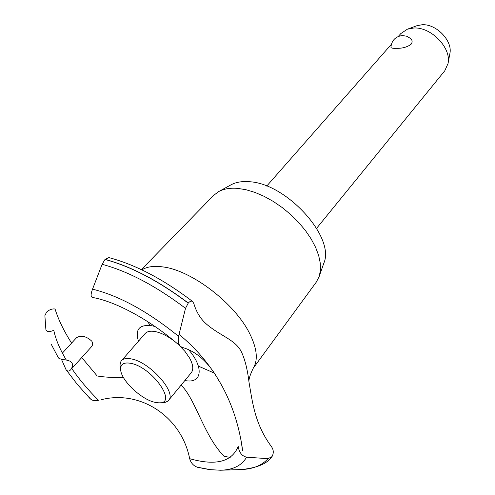 <?xml version="1.0" encoding="UTF-8"?>
<svg xmlns="http://www.w3.org/2000/svg" width="495" height="495" viewBox="0 0 495 495"><rect width="100%" height="100%" fill="white"/><g stroke="black" fill="none" stroke-linecap="round" stroke-linejoin="round"><path stroke-width="0.74" d="M316.621 228.288L444.764 70.804L448.018 63.583C451.712 48.139 431.12 26.699 413.702 28.023L407.373 29.199L400.789 33.604L398.296 36.444M410.8 38.684C412.459 40.417 412.533 42.298 411.029 44.321C407.032 47.211 402.033 48.541 396.019 48.306C392.677 48.46 390.976 48.071 390.908 47.124C391.78 40.244 395.641 36.376 402.503 35.529L406.97 36.284L410.8 38.684M407.373 29.199L416.901 25.715L422.074 24.75C436.256 23.655 452.875 40.974 449.875 53.608L448.018 63.583M141.347 269.62L213.648 195.376L218.691 191.584L231.078 184.784C235.787 182.24 241.634 181.207 248.62 181.702C285.844 182.624 335.66 237.396 323.804 263.229L319.157 276.569L316.249 282.169L253.112 368.379M218.691 191.584C223.709 188.867 229.977 187.791 237.495 188.36L245.904 189.696L254.838 192.363L264.058 196.305L273.302 201.434L282.311 207.615L290.837 214.669L298.634 222.404L305.483 230.59L311.2 239.011L315.637 247.413L318.693 255.581L320.302 263.284L320.444 270.338L319.157 276.569M141.83 269.849C147.003 266.656 154.038 265.679 162.948 266.929C191.54 270.295 234.834 303.367 249.598 333.42C256.961 348.22 258.235 359.698 253.428 367.859C249.919 375.086 248.453 379.913 249.035 382.332L249.016 382.282C252.407 401.259 254.405 423.411 271.217 446.311C273.642 449.565 273.914 452.993 272.033 456.6L268.036 458.679L246.597 457.182C241.95 456.074 239.153 452.486 238.188 446.416C231.864 461.928 215.696 466.018 189.684 458.679C190.977 463.147 193.656 466.036 197.734 467.348L209.478 469.613L220.485 470.231L210.418 469.668L199.38 467.571M214.316 373.1L198.402 366.133M150.387 325.512L147.38 321.428M71.787 368.571L91.433 346.803C92.831 345.207 92.949 343.32 91.785 341.148C86.334 336.198 81.273 335.028 76.601 337.639L62.395 353.102M123.428 377.481C113.293 377.704 104.55 377.202 97.199 375.99L81.749 357.532M71.602 343.078L70.878 341.946C63.62 330.468 58.348 319.492 55.056 309.022C52.235 308.589 49.395 309.635 46.53 312.153L44.878 315.655L45.874 329.41C46.567 331.959 49.209 332.256 53.788 330.295C55.718 339.428 59.883 349.334 66.287 360.014L70.061 361.171L72.227 363.324L72.542 366.498L70.76 369.703C69.046 371.504 67.462 371.491 66.021 369.654L61.411 359.197M230.218 457.374L224.074 456.334C203.68 435.476 195.407 398.661 181.09 385.16M218.864 380.606C208.865 362.538 196.682 351.481 182.327 347.428L180.675 346.537C178.472 344.52 177.767 341.117 178.571 336.322L185.52 308.336L188.279 303.033C190.018 301.189 191.478 300.688 192.66 301.535L193.836 303.596C196.416 312.246 200.654 319.108 206.557 324.182C220.727 336.297 235.651 339.706 241.523 352.143C245.006 359.58 247.506 369.629 249.016 382.282M138.452 341.197C134.881 329.324 139.404 324.182 152.021 325.784L155.04 326.521M188.496 349.6C204.515 367.835 201.83 384.12 184.907 380.5M101.574 399.638C140.32 389.794 181.312 416.549 189.628 458.457L189.684 458.679M51.455 344.675L58.416 357.891C59.233 358.77 61.856 359.481 66.287 360.014M192.66 301.535C163.325 279.229 135.395 264.59 108.875 257.604L104.977 259.467L102.131 264.311L92.528 289.167C90.684 294.086 90.653 296.845 92.435 297.446C116.022 301.529 151.309 320.519 180.675 346.537M89.385 397.077C90.443 400.127 93.475 401.204 98.48 400.3C88.067 389.881 79.144 379.257 71.695 368.441M178.745 344.854L184.963 351.388L189.604 358.083C193.149 364.617 193.712 369.493 191.293 372.704L167.941 401.111L164.6 402.633L159.062 402.837M120.712 370.39L119.994 364.895L120.941 361.35L145.084 333.611C147.12 331.365 150.548 330.697 155.374 331.607C161.401 332.894 167.817 336.148 174.624 341.371M121.448 360.663C123.404 358.516 126.794 357.953 131.614 358.986C150.245 362.328 176.981 392.665 168.529 400.492M154.465 402.218L158.846 402.837C178.033 404.242 152.608 367.469 131.057 363.38C123.422 361.963 119.988 364.37 120.743 370.6C122.147 381.323 141.292 399.23 154.465 402.218M105.064 259.386C131.051 266.353 158.79 280.9 188.279 303.033M104.977 259.467C130.971 266.44 158.709 280.993 188.199 303.126M102.131 264.311C128.149 271.297 155.944 285.974 185.52 308.336M92.528 289.167C119.246 295.756 147.925 311.473 178.571 336.322M246.597 457.182C241.721 465.585 233.015 469.934 220.485 470.231M268.036 458.679C261.731 465.677 252.45 469.316 240.193 469.594L221.426 470.2M424.425 95.801L426.944 92.701M266.731 186.083L391.335 44.358M179.004 334.317C213.599 362.934 234.568 400.003 241.913 445.531L242.327 448.544M242.556 450.438L240.712 438.329M66.021 369.654L77.313 384.398L90.3 398.883M271.631 457.108C266.861 463.809 256.769 467.961 241.356 469.551M206.557 324.182L206.143 323.798"/></g></svg>
